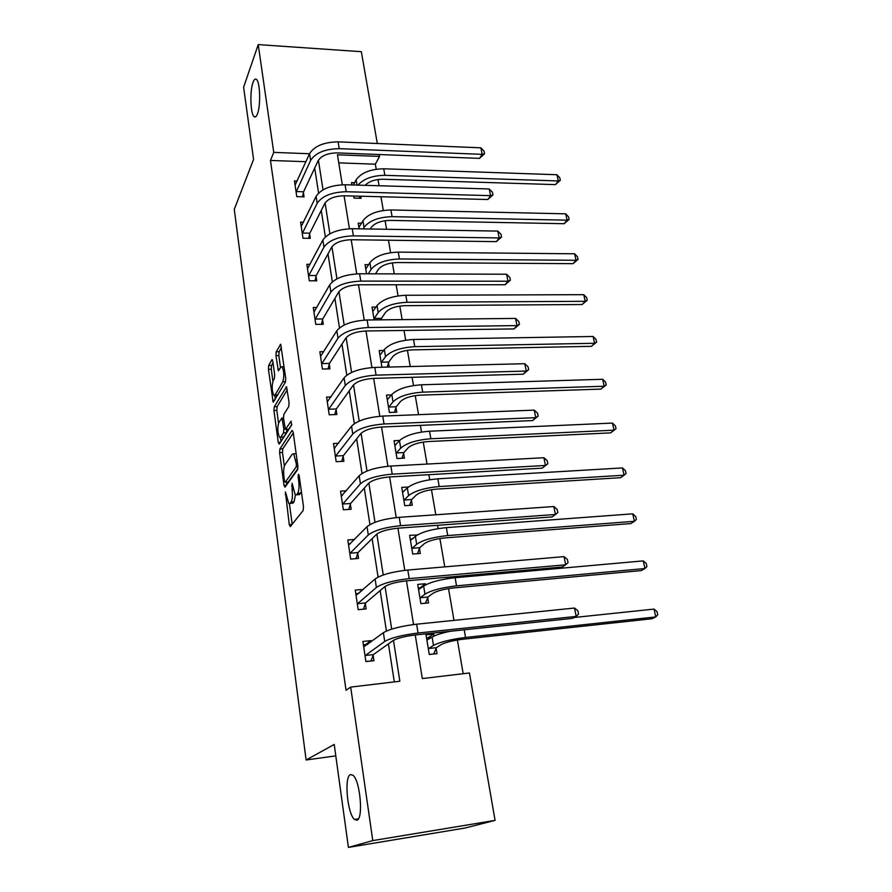 <?xml version="1.0" encoding="UTF-8"?>
<svg xmlns="http://www.w3.org/2000/svg" width="892" height="892" viewBox="0 0 892 892"><rect width="100%" height="100%" fill="white"/><g stroke="black" fill="none" stroke-linecap="round" stroke-linejoin="round"><path stroke-width="1.34" d="M285.44 491.994L289.253 524.607L290.324 526.603L303.146 510.525L303.481 506.645L299.177 475.559L298.396 474.221L298.162 476.941L298.72 480.922C299.355 486.753 299.01 490.879 297.683 493.287L296.612 494.714L295.241 494.926L292.097 483.219L292.108 489.853C292.732 495.584 292.398 499.62 291.127 501.951L290.09 503.322L288.785 503.523L285.44 491.994M257.442 113.908C260.854 105.624 260.13 81.64 256.394 79.377C255.19 78.496 254.064 79.511 253.005 82.421C249.682 91.084 250.462 114.332 254.153 116.685C255.29 117.566 256.394 116.64 257.442 113.908M356.878 820.194C363.602 819.224 360.201 780.433 352.987 775.259L350.456 774.602C343.966 776.408 347.322 813.95 354.525 819.458L356.878 820.194M272.829 361.26L271.848 359.766L268.693 365.53L268.425 369.288L273.186 402.225L285.407 382.088L285.708 378.186L280.679 344.256L276.219 351.76L275.929 355.618L278.36 370.871L280.802 367.192L282.039 366.746C284.102 371.128 284.358 376.134 282.809 381.776L275.048 395.011L273.911 395.401C271.915 391.131 271.659 386.236 273.119 380.717L274.379 378.498L274.658 374.707L272.829 361.26M365.084 656.133L365.319 655.486L373.369 654.605L393.093 640.556C397.353 638.148 404.734 636.286 415.248 634.97L422.317 678.578L469.437 672.969L495.082 820.384L464.832 828.066L348.415 847.4L334.221 744.441L306.112 759.984L234.273 209.352L253.573 159.412L243.616 87.204L258.234 44.6L361.338 51.691L377.316 143.5M348.415 847.4L372.778 840.598L350.69 687.096L399.85 681.243L393.461 640.322M305.923 161.708L270.466 160.448L346.029 690.23L350.69 687.096M270.466 160.448L273.744 152.387L258.234 44.6M279.898 448.944L279.609 452.679L283.979 485.304L285.027 487.166L297.527 469.816L297.85 465.925L293.178 432.152L292.074 430.39L279.898 448.944L282.786 448.81L282.496 452.534L284.336 466.159M278.237 442.421L273.955 410.521L274.234 406.774L286.544 386.771L289.086 402.593L288.774 406.507L283.812 414.49L283.522 418.315L285.395 429.42L291.06 421.18L291.606 425.127L279.252 444.149L278.237 442.421L280.434 442.32M306.112 759.984L335.793 755.87M394.309 681.901L388.421 643.89M386.426 631.023L380.159 590.571M378.074 577.079L372.12 538.668M369.935 524.574L364.293 488.114M362.018 473.462L356.655 438.853M354.302 423.678L349.218 390.852M346.787 375.186L341.97 344.056M339.473 327.922L334.901 298.419M332.326 281.839L328 253.897M325.368 236.904L321.265 210.445M318.578 193.073L314.698 168.03M371.105 641.85L370.927 640.623L362.899 641.471L365.898 661.596L373.949 660.693L373.124 655.241M363.222 589.478L355.261 590.069L358.183 609.682L366.144 608.913L365.341 603.594M354.559 539.459L347.813 539.972L350.656 559.083L358.539 558.448L357.759 553.274M346.308 490.79L340.566 491.135L343.331 509.778L351.136 509.254L350.366 504.203M338.481 443.279L333.485 443.514L336.184 461.688L343.899 461.287L343.164 456.37M330.988 396.918L326.583 397.063L329.215 414.802L336.853 414.501L336.128 409.707M323.774 351.66L319.849 351.738L322.413 369.043L329.973 368.853L329.271 364.17M316.816 307.484L313.27 307.506L315.779 324.398L323.261 324.309L322.581 319.726M310.07 264.333L306.848 264.311L309.301 280.802L316.716 280.813L316.036 276.342M303.536 222.186L300.582 222.13L302.979 238.242L310.316 238.331L309.658 233.972M297.17 181.009L294.46 180.931L296.802 196.664L304.06 196.842L303.425 192.583M463.193 673.716L457.384 639.999M453.995 620.375L448.52 588.597M446.825 578.774L446.569 577.291M444.773 566.866L439.879 538.5M438.173 528.61L437.604 525.299M435.798 514.784L431.46 489.675M429.743 479.718L428.874 474.678M427.045 464.063L423.254 442.064M421.526 432.04L420.377 425.361M418.538 414.668L415.248 395.613M413.509 385.545L412.093 377.305M410.231 366.534L407.432 350.288M405.693 340.175L404.02 330.464M402.147 319.626L399.806 306.056M398.055 295.899L396.137 284.782M394.264 273.877L392.357 262.872M390.607 252.67L388.455 240.216M386.57 229.266L385.088 220.692M383.326 210.456L380.962 196.742M379.067 185.748L377.985 179.493M376.223 169.235L375.342 164.184L338.759 162.879M434.081 636.041L433.735 633.967L426.019 634.792L429.264 654.505L437.013 653.635L436.132 648.306M425.562 584.896L425.361 583.725L417.712 584.416L420.879 603.639L428.561 602.903L427.692 597.696M417.244 535.044L409.629 535.312L412.717 554.055L420.31 553.43L419.463 548.357M408.369 487.01L401.735 487.411L404.745 505.697L412.271 505.195L411.446 500.245M399.672 440.414L394.041 440.681L396.973 458.521L404.422 458.131L403.619 453.303M391.499 394.922L386.526 395.078L389.391 412.494L396.773 412.204L395.981 407.488M389.235 367.058L388.522 362.776M383.627 350.478L379.189 350.567L381.943 367.236M381.375 319.849L381.252 319.113M376.034 307.071L372.031 307.104L374.149 319.927M368.675 264.668L365.04 264.645L366.545 273.799M361.539 223.223L358.205 223.167L359.142 228.82M353.734 196.039L354.079 198.113L361.104 198.292L360.758 196.218M354.592 182.726L351.526 182.637L351.905 184.945M495.082 820.384L372.778 840.598M379.234 154.528L379.557 156.401L337.455 154.807L342.305 184.755M375.342 164.184L379.557 156.401M302.321 233.871L302.5 233.068L309.836 233.169L324.8 203.432C328.167 198.604 334.589 196.05 344.089 195.783L349.43 228.753M308.632 276.33L308.822 275.539L316.225 275.561L331.634 247.207C335.091 242.579 341.614 240.093 351.203 239.736L356.733 273.844M315.099 319.804L315.289 319.035L322.77 318.957L338.648 292.074C342.182 287.67 348.805 285.25 358.506 284.782L364.237 320.105M321.722 364.349L321.912 363.59L329.471 363.412L345.828 338.068C349.463 333.92 356.187 331.556 365.988 330.988L371.919 367.56M328.501 409.986L328.702 409.238L336.34 408.96L353.21 385.255C356.934 381.352 363.746 379.055 373.67 378.386L379.814 416.252M335.448 456.76L335.66 456.035L343.375 455.645L360.769 433.657C364.594 430.022 371.518 427.803 381.553 427.012L387.908 466.248M342.584 504.716L342.796 504.013L350.589 503.501L368.53 483.341C372.455 479.985 379.49 477.856 389.637 476.941L396.226 517.594M349.887 553.899L350.11 553.207L357.982 552.583L376.502 534.353C380.527 531.286 387.674 529.235 397.943 528.198L404.778 570.345M357.391 604.352L357.614 603.683L365.575 602.936L384.686 586.735C388.823 583.992 396.093 582.03 406.473 580.859L413.565 624.556M309.524 153.747L273.744 152.387M391.7 629.105L385.043 586.457M383.237 574.972L376.848 534.04M375.008 522.288L368.864 483.007M366.991 471.009L361.093 433.289M359.186 421.08L353.522 384.853M351.582 372.432L346.141 337.644M344.167 325.034L338.949 291.617M336.942 278.828L331.924 246.727M329.895 233.771L325.078 202.93M323.027 189.818L318.399 160.192M433.735 633.967L427.803 637.925M370.927 640.623L365.653 644.57M363.2 589.344L358.562 593.448M425.361 583.725L420.143 587.817M417.2 534.732L412.483 538.98L410.264 539.147M289.989 503.445L293.044 503.133L290.09 503.322M295.397 495.049L294.081 501.772L293.044 503.133M296.501 494.848L299.612 494.525L296.612 494.714M301.396 491.57L299.612 494.525M289.409 503.768L292.175 524.273M293.29 432.954L282.786 448.81M286.499 482.193L286.834 484.657M284.503 480.922L285.239 482.226L296.177 466.884L296.4 464.175L293.736 453.816L292.308 454.128L284.905 464.888C283.678 467.308 283.366 471.31 283.957 476.885L284.503 480.922M287.871 482.115L285.239 482.226L287.871 482.115M297.895 468.523L288.161 482.059M296.111 453.404L295.486 453.727M281.002 441.451L280.478 437.504M278.527 423.087L276.821 410.409L273.955 410.521M287.302 389.715L277.1 406.674L276.821 410.409M285.752 429.398L288.774 429.175L291.807 424.503M278.806 422.529C277.278 428.015 277.568 432.988 279.653 437.448L280.779 437.147L283.545 432.854L283.834 429.041L281.983 418.002L278.806 422.529M280.579 437.403L283.678 437.024L280.779 437.147M286.823 429.353L286.477 432.72L283.678 437.024M275.305 399.192L274.792 395.368L277.579 395.346M282.039 366.746L284.046 366.69M281.448 347.456L279.118 351.704L278.828 355.551L280.501 367.716M273.03 362.743L271.536 365.475L271.268 369.221L272.885 381.23M433.479 654.037L429.242 654.382M426.554 638.059L431.237 637.691M436.4 647.67L441.306 644.548C445.654 642.296 452.757 640.534 462.602 639.274L652.007 618.747L655.787 616.929L465.546 637.457C450.661 639.352 439.979 642.006 433.49 645.407L428.651 648.517L436.4 647.67L433.724 653.881M450.259 631.268C441.406 633.164 435.363 635.104 432.118 637.111L426.889 640.099M428.383 649.153L428.651 648.517M654.037 609.091L657.025 611.611L657.727 614.744L655.787 616.929L654.037 609.091L574.18 617.498M367.76 644.347L363.401 644.804M370.793 661.05L365.876 661.474M415.248 634.97L572.608 618.357L576.187 616.405L418.058 633.019C402.169 635.015 391.064 637.825 384.72 641.448L365.319 655.486M574.493 608.043L577.871 610.741L578.551 614.075L576.187 616.405L574.493 608.043L416.62 624.199C400.764 626.151 389.681 628.994 383.37 632.707L363.713 646.89M373.369 654.605L371.016 660.894M418.303 587.984L421.626 587.672M427.959 597.038L432.72 593.47C436.957 590.905 443.937 589.066 453.682 587.928L641.292 570.59L644.972 568.527L456.537 585.854C441.819 587.56 431.304 590.337 424.982 594.183L420.288 597.763L427.959 597.038L425.473 603.204M643.255 560.89L646.243 563.476L646.923 566.532L644.972 568.527L643.255 560.89L455.11 577.704C440.414 579.376 429.933 582.175 423.644 586.1L418.571 589.601M420.02 598.421L420.288 597.763M419.719 547.688L424.347 543.674C428.472 540.831 435.352 538.902 444.985 537.898L630.834 523.582L634.413 521.307L447.751 535.568C433.2 537.084 422.841 539.983 416.687 544.276L412.126 548.29L419.719 547.688L417.456 553.664M632.74 513.837L635.706 516.501L636.375 519.478L634.413 521.307L632.74 513.837L446.368 527.629C431.839 529.112 421.503 532.033 415.382 536.393L410.454 540.362M411.881 548.959L412.126 548.29M358.751 593.425L355.808 593.704M406.473 580.859L562.216 566.989L565.684 564.781L409.205 578.618C393.506 580.391 382.568 583.346 376.402 587.482L357.614 603.683M564.034 556.63L567.39 559.407L568.048 562.662L565.684 564.781L564.034 556.63L407.811 570.044C392.134 571.783 381.23 574.76 375.097 578.975L356.053 595.354M365.575 602.936L363.39 609.18M350.4 543.73L348.404 543.886M397.943 528.198L552.081 516.936L555.448 514.483L400.586 525.689C385.065 527.261 374.317 530.35 368.307 534.966L350.11 553.207M553.843 506.533L557.177 509.388L557.823 512.554L555.448 514.483L553.843 506.533L399.226 517.338C383.738 518.876 373.012 521.987 367.036 526.67L348.582 545.123M357.982 552.583L355.997 558.648M402.415 491.503L403.898 491.414M411.691 499.542L416.185 495.127C420.21 492.016 426.978 490.009 436.511 489.117L620.631 477.688L624.11 475.202L439.198 486.553C424.804 487.891 414.602 490.912 408.603 495.606L404.176 500.033L411.691 499.542L409.606 505.374M622.471 467.921L625.426 470.642L626.084 473.552L624.11 475.202L622.471 467.921L437.849 478.814C423.477 480.13 413.297 483.163 407.321 487.924L402.548 492.339M403.931 500.724L404.176 500.033M394.755 445.03L395.669 444.985M403.864 452.59L408.213 447.773C412.137 444.406 418.816 442.332 428.249 441.551L610.652 432.876L614.042 430.189L430.858 438.764C416.609 439.934 406.562 443.068 400.709 448.141L396.416 452.969L403.864 452.59L401.935 458.265M612.458 423.076L615.391 425.863L616.026 428.706L614.042 430.189L612.458 423.076L429.543 431.215C415.315 432.364 405.291 435.508 399.471 440.648L394.833 445.487M396.182 453.682L396.416 452.969M616.026 428.706L610.652 432.876M396.215 406.763L400.452 401.578C404.277 397.966 410.855 395.825 420.188 395.145L600.918 389.102L604.218 386.225L422.719 392.145C408.625 393.171 398.724 396.394 393.015 401.846L388.845 407.031L396.215 406.763L394.442 412.294M602.658 379.278L605.59 382.122L606.214 384.898L604.218 386.225L602.658 379.278L421.437 384.787C407.365 385.779 397.486 389.023 391.8 394.532L387.295 399.772M388.611 407.767L388.845 407.031M606.214 384.898L600.918 389.102M342.495 495.238L341.179 495.316M389.637 476.941L542.202 468.155L545.48 465.457L392.201 474.165C376.859 475.536 366.277 478.759 360.435 483.821L342.796 504.013M543.908 457.719L547.22 460.64L547.855 463.728L545.48 465.457L543.908 457.719L390.874 466.037C375.565 467.386 365.006 470.619 359.186 475.748L341.313 496.164M350.589 503.501L348.761 509.41M547.855 463.728L542.202 468.155M334.957 447.907L334.143 447.94M381.553 427.012L532.569 420.589L535.758 417.668L384.028 423.99C368.864 425.194 358.45 428.528 352.753 434.014L335.66 456.035M534.219 410.119L537.519 413.108L538.132 416.118L535.758 417.668L534.219 410.119L382.735 416.073C367.604 417.244 357.213 420.6 351.548 426.153L334.21 448.42M343.375 455.645L341.692 461.409M538.132 416.118L532.569 420.589M373.67 378.386L523.18 374.194L526.28 371.061L376.078 375.131C361.082 376.145 350.824 379.602 345.282 385.489L328.702 409.238M524.775 363.702L528.053 366.757L528.655 369.689L526.28 371.061L524.775 363.702L374.818 367.415C359.855 368.407 349.619 371.875 344.1 377.829L327.286 401.846M336.34 408.96L334.79 414.579M528.655 369.689L523.18 374.194M388.756 362.029L392.87 356.499C396.606 352.652 403.095 350.445 412.327 349.876L591.407 346.33L594.618 343.275L414.78 346.665C400.842 347.534 391.086 350.868 385.511 356.655L381.453 362.208L388.756 362.029L387.206 367.114M593.102 336.485L596.012 339.384L596.614 342.093L594.618 343.275L593.102 336.485L413.531 339.484C399.605 340.331 389.871 343.676 384.329 349.519L379.947 355.15M381.23 362.944L381.453 362.208M596.614 342.093L591.407 346.33M365.988 330.988L514.015 328.925L517.025 325.591L368.318 327.52C353.5 328.368 343.398 331.924 337.99 338.202L321.912 363.59M515.565 318.411L518.821 321.533L519.412 324.398L517.025 325.591L515.565 318.411L367.091 319.994C352.307 320.83 342.216 324.398 336.841 330.731L320.54 356.41M329.471 363.412L328.033 368.909M519.412 324.398L514.015 328.925M381.464 318.355L385.467 312.49C389.113 308.431 395.502 306.157 404.645 305.677L582.097 304.529L585.23 301.306L407.031 302.288C393.238 303.012 383.616 306.435 378.186 312.546L374.239 318.433L381.464 318.355L381.04 319.849M583.747 294.672L586.646 297.616L587.237 300.269L585.23 301.306L583.747 294.672L405.804 295.274C392.034 295.977 382.434 299.411 377.026 305.577L372.767 311.576M374.027 319.191L374.239 318.433M587.237 300.269L582.097 304.529M358.506 284.782L505.073 284.749L507.994 281.225L360.769 281.103C346.107 281.805 336.15 285.462 330.887 292.085L315.289 319.035M506.578 274.223L509.811 277.39L510.38 280.188L507.994 281.225L506.578 274.223L359.576 273.777C344.948 274.446 335.013 278.126 329.761 284.804L313.951 312.055M322.77 318.957L321.432 324.331M510.38 280.188L505.073 284.749M375.532 273.822L378.241 269.518C381.798 265.247 388.109 262.928 397.152 262.538L573.01 263.664L576.065 260.286L399.471 258.959C385.812 259.55 376.335 263.051 371.027 269.484L368.351 273.799M574.615 253.796L577.492 256.785L578.072 259.382L576.065 260.286L574.615 253.796L398.278 252.113C384.642 252.67 375.186 256.194 369.89 262.672L365.753 269.016M578.072 259.382L573.01 263.664M351.203 239.736L496.342 241.632L499.185 237.93L353.399 235.856C338.904 236.402 329.092 240.16 323.952 247.117L308.822 275.539M497.792 231.084L501.014 234.306L501.572 237.038L499.185 237.93L497.792 231.084L352.24 228.709C337.767 229.233 327.977 233.002 322.859 240.015L307.506 268.76M316.225 275.561L314.988 280.813M501.572 237.038L496.342 241.632M370.325 228.999L371.183 227.538C374.662 223.078 380.873 220.703 389.826 220.402L564.123 223.702L567.1 220.168L392.079 216.656C378.565 217.102 369.221 220.692 364.036 227.415L363.2 228.887M565.684 213.824L568.55 216.868L569.118 219.399L567.1 220.168L565.684 213.824L390.919 209.966C377.428 210.4 368.095 214.002 362.933 220.77L358.907 227.438M569.118 219.399L564.123 223.702M344.089 195.783L487.824 199.518L490.589 195.649L346.207 191.724C331.88 192.126 322.202 195.961 317.195 203.253L302.5 233.068M489.229 188.959L492.429 192.237L492.975 194.902L490.589 195.649L489.229 188.959L345.081 184.755C330.765 185.123 321.12 188.981 316.125 196.318L301.228 226.479M309.836 233.169L308.677 238.309M492.975 194.902L487.824 199.518M359.877 196.195L359.353 198.247M365.107 185.335C369.065 181.355 374.919 179.325 382.679 179.236L555.426 184.622L558.325 180.942L556.942 174.732L383.727 168.789C370.37 169.101 361.171 172.78 356.131 179.827L353.399 184.99M556.942 174.732L559.797 177.82L560.343 180.295L555.426 184.622M560.343 180.295L558.325 180.942L384.876 175.323C372.611 175.512 363.635 178.779 357.96 185.123M296.166 192.393L296.334 191.579L303.592 191.769L318.121 160.716C321.41 155.687 327.743 153.078 337.143 152.9L479.495 158.386L482.182 154.349L339.205 148.663C325.022 148.931 315.489 152.855 310.594 160.437L296.334 191.579M480.855 147.827L484.033 151.149L484.568 153.747L482.182 154.349L480.855 147.827L338.09 141.861C323.941 142.107 314.43 146.043 309.557 153.68L295.085 185.168M303.592 191.769L302.511 196.809M484.568 153.747L479.495 158.386M286.332 494.536L285.228 494.603M299.366 476.874L298.162 476.941M292.721 485.872L291.572 485.939M294.081 501.772L291.127 501.951M293.29 489.786L292.108 489.853M300.693 493.109L297.683 493.287M299.913 480.855L298.72 480.922M292.063 524.418L289.253 524.607M286.477 485.159L283.979 485.304M282.496 452.534L279.609 452.679M297.928 466.795L296.177 466.884M297.593 464.108L296.4 464.175M297.025 459.949L295.832 460.004M277.1 406.674L274.234 406.774M286.655 386.905L286.076 386.927M288.774 429.175L285.83 429.297M286.477 432.72L283.545 432.854M285.128 428.996L283.834 429.041M283.712 419.764L282.586 419.809M277.836 394.922L275.048 395.011M285.574 381.698L282.809 381.776M279.709 369.11L277.78 369.165M278.828 355.551L275.929 355.618M279.118 351.704L276.219 351.76M280.824 344.435L280.211 344.446M274.58 400.419L272.618 400.486M271.268 369.221L268.425 369.288M271.536 365.475L268.693 365.53M272.417 359.755L271.848 359.766M433.49 645.407L432.118 637.111M465.546 637.457L464.208 629.797M384.72 641.448L383.37 632.707M418.058 633.019L416.62 624.199M424.982 594.183L423.644 586.1M456.537 585.854L455.11 577.704M416.687 544.276L415.382 536.393M447.751 535.568L446.368 527.629M376.402 587.482L375.097 578.975M409.205 578.618L407.811 570.044M368.307 534.966L367.036 526.67M400.586 525.689L399.226 517.338M408.603 495.606L407.321 487.924M439.198 486.553L437.849 478.814M400.709 448.141L399.471 440.648M430.858 438.764L429.543 431.215M393.015 401.846L391.8 394.532M422.719 392.145L421.437 384.787M360.435 483.821L359.186 475.748M392.201 474.165L390.874 466.037M352.753 434.014L351.548 426.153M384.028 423.99L382.735 416.073M345.282 385.489L344.1 377.829M376.078 375.131L374.818 367.415M385.511 356.655L384.329 349.519M414.78 346.665L413.531 339.484M337.99 338.202L336.841 330.731M368.318 327.52L367.091 319.994M378.186 312.546L377.026 305.577M407.031 302.288L405.804 295.274M330.887 292.085L329.761 284.804M360.769 281.103L359.576 273.777M371.027 269.484L369.89 262.672M399.471 258.959L398.278 252.113M323.952 247.117L322.859 240.015M353.399 235.856L352.24 228.709M364.036 227.415L362.933 220.77M392.079 216.656L390.919 209.966M317.195 203.253L316.125 196.318M346.207 191.724L345.081 184.755M357.001 185.101L356.131 179.827M384.876 175.323L383.727 168.789M310.594 160.437L309.557 153.68M339.205 148.663L338.09 141.861M358.372 818.845L354.525 819.458M255.703 116.763L254.153 116.685M296.155 453.693L293.736 453.816M283.478 417.935L281.983 418.002"/></g></svg>
